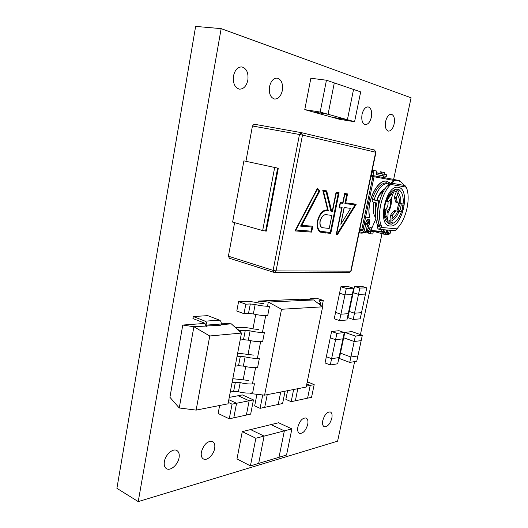 <?xml version="1.0" encoding="UTF-8"?>
<svg xmlns="http://www.w3.org/2000/svg" width="528" height="528" viewBox="0 0 528 528"><rect width="100%" height="100%" fill="white"/><g stroke="black" fill="none" stroke-linecap="round" stroke-linejoin="round"><path stroke-width="0.79" d="M179.071 457.743C179.632 454.199 178.886 451.79 176.84 450.509C172.953 448.034 165.422 454.615 164.38 461.551C163.845 465.056 164.564 467.438 166.551 468.712C170.518 471.28 178.028 464.614 179.071 457.743M214.645 448.536C215.213 445.025 214.526 442.675 212.573 441.5C207.61 440.695 203.881 444.18 201.392 451.968C200.838 455.44 201.511 457.763 203.412 458.938C206.996 461.135 213.609 454.931 214.645 448.536M233.508 75.907C234.94 69.907 237.719 66.911 241.844 66.911C246.609 68.416 248.609 72.844 247.837 80.197C246.391 86.216 243.58 89.192 239.402 89.133C234.749 87.635 232.782 83.226 233.508 75.907M269.518 86.678C270.91 80.969 273.478 78.111 277.213 78.104C281.431 79.497 283.14 83.635 282.341 90.519C280.942 96.241 278.348 99.079 274.573 99.04C270.442 97.654 268.759 93.535 269.518 86.678M322.793 420.526C324.621 414.546 327.155 411.701 330.396 411.979C331.954 412.85 332.429 414.916 331.828 418.183C330.013 424.142 327.472 426.98 324.205 426.697C322.681 425.832 322.205 423.773 322.793 420.526M297.878 426.974C299.825 420.651 302.584 417.668 306.141 418.031C307.791 418.968 308.312 421.1 307.718 424.426C305.785 430.736 303.019 433.706 299.429 433.336C297.812 432.406 297.297 430.287 297.878 426.974M394.152 123.961C394.99 118.523 394.053 115.282 391.34 114.239C388.766 114.286 386.859 116.675 385.631 121.414C384.82 126.845 385.744 130.079 388.417 131.109C391.01 131.083 392.924 128.7 394.152 123.961M371.375 117.15C372.207 111.428 371.131 108.009 368.148 106.894C365.35 106.933 363.317 109.421 362.05 114.358C361.238 120.074 362.3 123.486 365.237 124.582C368.062 124.568 370.102 122.087 371.375 117.15M393.624 179.421L411.094 97.786L221.153 28.631L138.23 501.6L337.61 441.164L354.638 361.607M138.23 501.6L116.906 488.327L195.631 26.4L221.153 28.631M360.419 334.594L381.995 233.752M250.061 393.096L250.549 393.584L250.655 393.063M322.641 306.821L281.53 309.263L264.594 395.162L306.167 387.07L322.641 306.821L313.632 299.957L300.082 299.237L258.304 301.085L268.33 302.069L267.511 306.273M265.69 315.652L262.429 332.442M260.627 341.722L257.4 358.34M255.611 367.528L252.417 383.975M258.304 301.085L257.961 302.854M255.724 314.483L252.978 328.792M250.688 340.685L248.041 354.466M245.705 366.623L243.157 379.876M313.632 299.957L268.33 302.069L281.53 309.263M264.594 395.162L250.549 393.584M252.668 392.812C248.754 393.439 244.009 393.089 238.425 391.763L233.633 391.406L235.382 382.252L240.181 382.628C245.771 383.948 250.523 384.325 254.43 383.75L252.668 392.812M230.281 392.007L233.633 391.406M248.695 380.457L232.808 378.695M232.03 382.807L235.382 382.252M257.624 367.343C253.724 367.825 248.965 367.409 243.349 366.102L238.544 365.68L240.306 356.426L245.117 356.869C250.747 358.175 255.506 358.611 259.406 358.182L257.624 367.343M235.191 366.155L238.544 365.68M253.598 355.106L237.659 353.179M236.96 356.855L240.306 356.426M262.634 341.609C258.74 341.946 253.968 341.464 248.318 340.171L243.5 339.682L245.282 330.337L250.107 330.845C255.77 332.132 260.548 332.633 264.436 332.35L262.634 341.609M240.161 340.025L243.5 339.682M258.548 329.492L253.823 328.99C248.285 327.723 243.514 327.215 239.521 327.466L235.666 327.789M240.504 332.171L240.775 330.733L237.521 329.472M240.775 330.733L245.282 330.337M267.696 315.605C263.809 315.79 259.03 315.249 253.341 313.969L248.51 313.414L250.318 303.963L255.149 304.544C260.845 305.818 265.637 306.385 269.518 306.247L267.696 315.605M263.551 303.613L258.819 303.046C253.242 301.798 248.457 301.224 244.471 301.33L238.583 301.587L236.808 311.038L244.009 313.698L248.51 313.414M244.009 313.698L245.817 304.181L238.583 301.587M245.817 304.181L250.318 303.963M322.073 306.392L323.294 300.445L318.938 300.854L320.773 302.914L318.457 303.64M323.294 300.445L316.43 298.181L311.784 298.386L309.243 299.105L309.401 299.732M330.29 232.525L330.766 233.449L320.483 232.155C317.526 230.36 316.549 226.578 317.533 220.796C319.651 213.18 323.024 209.576 327.65 209.979L328.343 210.87L323.499 191.321L326.113 191.697L330.884 211.147L332.541 211.332L336.237 193.149L338.257 193.439L330.29 232.525L320.602 231.277C317.876 229.634 316.972 226.142 317.889 220.81C320.179 213.14 323.664 209.827 328.343 210.87M243.896 160.868L232.617 222.097L262.667 230.558L266.277 231.139L278.302 168.247L243.896 160.868L278.302 168.247M234.597 222.658L228.4 256.205L273.115 270.389L299.482 134.488L252.443 125.981L245.936 161.251M229.403 258.218L228.4 256.205M252.443 125.981L254.133 124.199L301.125 132.601M311.969 227.027L311.144 231.145L295.904 230.05L317.275 189.347L318.793 191.36L300.564 226.123L311.969 227.027L312.827 226.235L311.652 232.102L294.98 230.927L295.904 230.05M320.008 221.014L320.166 221.054C319.678 225.086 320.615 227.33 322.978 227.786L329.228 228.426L331.881 215.391L327.551 214.87C324.317 213.814 321.803 215.86 320.008 221.014C319.519 225.04 320.45 227.284 322.819 227.74L322.892 227.759M331.881 215.391L327.71 214.909C324.482 213.853 321.968 215.899 320.166 221.054M350.671 208.355L344.098 207.55L340.824 224.288L350.671 208.355L344.256 207.59L340.824 224.288M355.047 204.877L337.069 234.01L336.666 233.983L342.137 207.319L339.59 207.016L340.408 203.023L342.949 203.346L344.791 194.377L346.744 194.66L344.909 203.59L355.047 204.877L356.242 204.197L337.306 234.901L336.171 234.821L341.642 208.144L339.095 207.841L339.59 207.016M342.137 207.319L341.642 208.144M339.095 207.841L340.256 202.145L340.408 203.023M336.666 233.983L336.171 234.821M340.256 202.145L342.804 202.475L342.949 203.346M337.069 234.01L337.306 234.901M342.804 202.475L344.645 193.499L344.791 194.377M344.645 193.499L347.556 193.921L346.744 194.66M344.909 203.59L345.715 202.851L356.242 204.197M311.144 231.145L311.652 232.102M294.98 230.927L317.467 188.126L317.275 189.347M317.467 188.126L319.73 191.136L318.793 191.36M300.564 226.123L301.798 225.344L312.827 226.235M317.889 220.81L317.533 220.796M320.602 231.277L320.483 232.155M327.65 209.979L322.773 190.324L323.499 191.321M322.773 190.324L326.693 190.892L326.113 191.697M326.693 190.892L331.459 210.355L330.884 211.147M338.257 193.439L339.082 192.694L330.766 233.449M331.459 210.355L332.376 210.461L332.541 211.332M336.237 193.149L336.079 192.258L339.082 192.694M205.036 323.42L182.78 325.05L169.924 397.294L179.243 407.972L196.132 410.111L228.03 403.828L241.481 333.062L209.761 335.986L193.895 326.733L179.243 407.972M219.496 320.159L205.102 321.169L193.307 316.543L207.768 315.638L219.496 320.159C220.81 320.859 221.371 322.139 221.173 324.001L220.948 325.208L193.895 326.733L182.78 325.05M241.481 333.062L231.323 323.855L221.047 324.647M221.239 323.143L231.323 323.855M193.307 316.543L192.944 318.549L204.732 323.195L205.293 324.502L205.069 325.736L205.854 325.816M209.761 335.986L196.132 410.111M205.102 321.169C206.428 321.882 206.989 323.195 206.791 325.096L206.567 326.33M258.68 463.399L278.995 457.301L284.354 430.848L271.003 424.604L250.582 429.587L264.106 436.102L258.68 463.399L264.106 436.102L250.582 429.587L242.279 431.614L236.98 458.924L250.417 465.887L258.68 463.399M291.885 428.894L286.546 455.03L278.995 457.301L284.354 430.848L291.885 428.894L278.599 422.756L271.003 424.604L284.354 430.848L255.862 438.247L242.279 431.614M250.417 465.887L255.862 438.247M354.578 121.724L360.677 91.879L334.303 82.896L328.066 114.266L312.767 111.857L332.363 117.308L347.411 119.711L353.542 89.45L347.411 119.711L332.363 117.308L339.636 119.328L354.578 121.724L328.066 114.266L334.303 82.896L326.443 80.216L310.86 78.243L304.768 109.633L312.767 111.857L328.066 114.266L320.173 112.048L326.443 80.216M304.768 109.633L320.173 112.048M340.903 286.75L346.302 288.44L353.608 288.235L348.249 286.565L340.903 286.75L339.563 293.192L344.949 294.908L339.563 293.192L335.564 312.411L340.91 314.213L348.249 313.665L352.262 294.617L344.949 294.908L340.91 314.213L335.564 312.411L334.237 318.787L339.57 320.615L340.91 314.213L348.249 313.665L346.916 319.981L339.57 320.615M353.608 288.235L352.262 294.617L344.949 294.908L346.302 288.44M287.602 390.687L285.853 399.366L291.166 401.683L295.357 400.785L297.818 388.694L295.357 400.785L307.586 398.171L310.226 385.374L306.801 383.962L310.226 385.374L306.359 386.12M291.166 401.683L293.634 389.512M311.553 397.32L307.586 398.171L310.226 385.374L314.18 384.608L311.553 397.32M314.18 384.608L308.926 382.444L307.045 382.8M253.447 399.907L250.675 414.11L246.378 415.054L249.157 400.765L253.447 399.907L242.392 394.924L238.082 395.736L249.157 400.765L236.577 403.26L233.785 417.826L246.378 415.054L249.157 400.765L238.082 395.736L229.258 397.386M219.648 405.478L218.143 413.47L229.258 418.823L233.785 417.826L236.577 403.26L228.822 399.676L236.577 403.26L232.056 404.158L228.301 402.409M229.258 418.823L232.056 404.158M285.08 391.175L282.599 403.517L278.23 404.455L280.718 392.027L278.23 404.455L264.719 407.345L267.234 394.647L264.719 407.345L260.086 408.335L262.72 394.951M256.931 394.304L254.668 405.86L260.086 408.335M354.512 286.414L359.845 288.057L366.795 287.859L361.502 286.235L354.512 286.414L353.186 292.69L358.505 294.367L353.186 292.69L349.239 311.441L354.512 313.196L361.502 312.675L365.462 294.089L358.505 294.367L354.512 313.196L349.239 311.441L347.926 317.665L353.192 319.447L354.512 313.196L361.502 312.675L360.182 318.839L353.192 319.447M366.795 287.859L365.462 294.089L358.505 294.367L359.845 288.057M331.597 331.485L336.904 333.373L344.269 332.574L338.996 330.713L331.597 331.485L330.277 337.808L335.57 339.728L330.277 337.808L326.35 356.69L331.604 358.69L339.002 357.562L342.943 338.844L335.57 339.728L331.604 358.69L326.35 356.69L325.05 362.954L330.29 364.98L331.604 358.69L339.002 357.562L337.696 363.772L330.29 364.98M344.269 332.574L342.943 338.844L335.57 339.728L336.904 333.373M361.172 340.633L357.892 355.925L350.889 357.014L354.189 341.524L361.172 340.633L354.189 341.524L343.688 337.768L354.189 341.524L355.344 336.079L362.327 335.26L361.172 340.633M349.734 362.413L350.889 357.014L357.892 355.925L356.75 361.258L349.734 362.413L339.326 358.472L340.448 353.12L350.889 357.014L340.448 353.12L344.824 332.369L355.344 336.079M362.327 335.26L351.872 331.604L344.824 332.369M367.488 231.079L367.521 230.551L367.528 231.429L366.049 231.442M366.749 224.143L365.27 223.78L366.749 224.143L367.231 225.885L366.109 231.218L364.294 231.073L365.666 224.552L364.254 224.195L364.637 223.72L366.043 224.077L365.666 224.552M362.756 230.842L364.254 224.195M362.716 230.842L359.68 230.063M364.294 231.073L362.617 232.551L359.33 231.726M367.521 230.551L367.943 228.591L369.184 227.014L370.583 227.363L369.343 228.947L367.943 228.591M367.792 232.921L370.689 231.152L371.23 227.423L369.184 227.014M365.27 223.78L364.637 223.72M369.831 227.073L370.583 227.363M370.478 231.561L368.815 231.429L369.343 228.947M366.676 224.136L366.043 224.077M366.109 231.218L364.861 232.723L362.617 232.551M368.815 231.429L366.736 232.861L364.861 232.716M362.373 232.511L362.234 233.171L359.456 232.96L359.7 231.818M359.093 232.868L359.456 232.96M367.66 223.813L368.267 222.149L367.917 223.813L365.594 223.496M366.538 230.861L367.363 231.073M365.996 221.839L367.554 222.11L367.204 223.773M368.009 222.149L367.554 222.11M368.267 222.149L366.115 221.549M366.188 230.835L368.887 230.749L366.98 231.561M387.354 232.663L387.394 232.155L387.413 233.006L386.1 233.026M384.648 232.742L383.275 232.393L383.559 232.947L382.899 233.897L383.189 231.917L384.562 232.261L383.684 234.155L373.916 231.455M390.918 230.347L390.317 233.138L388.661 233.006L386.648 234.386L384.952 234.247M384.912 234.247L385.975 233.317L386.734 229.99M388.661 233.006L389.268 230.201M387.394 232.155L387.849 230.083M373.336 231.409L372.794 233.963L370.128 233.765L370.656 231.277M370.128 233.765L368.775 233.416L368.92 232.729M390.317 233.138L388.687 234.538L386.648 234.386M384.562 232.261L385.084 229.852M383.229 232.379L382.199 232.122M383.189 231.917L383.658 229.726M386.239 232.445L388.733 232.353L386.885 233.132M387.321 211.22C390.278 207.874 391.195 204.052 390.067 199.756M383.374 177.461L383.711 175.883M384.067 174.207L384.417 172.557L381.645 172.009L381.295 173.653M380.939 175.342L380.807 175.943L380.701 175.408L376.365 174.583L376.042 175.039L376.88 171.065L374.022 170.498L372.973 175.507M374.022 170.498L372.629 170.221L371.573 175.25M376.88 171.065L372.629 170.221M384.417 172.557L380.259 171.725L379.909 173.382M381.645 172.009L380.259 171.725M386.654 174.735L386.305 176.385L381.995 175.56L382.351 173.897L386.654 174.735L376.49 172.913M382.351 173.897L377.309 172.874M376.365 174.583L381.995 175.56M377.296 172.874L381.638 173.719M401.26 204.138L399.788 203.927L399.874 203.135M397.254 189.875L396.363 188.984M379.573 201.095L377.21 200.765C378.378 201.181 378.853 202.125 378.622 203.59C376.748 212.362 376.985 219.668 379.328 225.522L379.381 226.855L377.52 226.479C377.335 227.918 377.837 228.868 379.012 229.31L381.52 227.39L379.665 226.928L379.612 225.588C375.111 215.998 378.774 195.802 386.852 186.331L393.829 180.899M388.766 223.892L391.446 224.169L392.08 223.667L391.948 218.645L392.502 215.629L390.667 215.193L391.334 213.847L394.231 210.613L398.495 211.246L400.165 209.84L402.158 210.296L403.102 204.138C403.682 197.188 402.422 192.489 399.326 190.047L397.914 192.713C400.072 194.753 401.023 198.284 400.772 203.287L403.102 204.138M395.525 189.407C391.532 190.667 388.285 194.766 385.777 201.703L386.357 201.241L388.502 201.511L389.374 200.838L391.42 198.251L393.664 192.02L395.525 189.407L396.389 188.991L398.95 189.427L399.326 190.047M394.231 210.613L400.495 211.708L401.518 211.438L402.158 210.296M388.41 223.568L389.446 223.681L390.159 222.004L390.093 218.302L390.667 215.193M400.706 203.273L401.221 204.956L400.165 209.84M397.769 202.818L395.967 202.415L395.432 201.557L394.548 197.149L395.307 194.053L396.891 190.687L398.924 191.123M397.148 189.116L396.891 190.687M384.173 209.359L384.859 209.438M394.548 197.149L396.396 197.558L396.462 199.003L394.614 198.594M396.396 197.558L397.914 192.713M395.432 201.557L397.274 201.967L397.802 202.831L400.772 203.287M397.274 201.967L396.462 199.003M391.334 213.847L393.169 214.282L392.502 215.629M393.169 214.282L395.175 211.702L393.34 211.279M396.066 211.042L395.175 211.702M388.879 223.918L388.252 223.291L387.625 220.183L388.106 213.688L386.753 209.88M385.777 201.703L384.166 209.266L384.272 209.689L386.714 209.873M396.904 210.982L398.501 204.263L399.788 203.947M400.534 203.247L400.6 203.795L401.201 203.933M401.056 204.105L399.802 203.828M388.265 182.86L390.502 183.328L388.265 182.86M377.533 226.4L377.48 225.06C375.124 219.219 374.88 211.919 376.748 203.161L373.633 202.27C372.438 201.848 371.976 200.911 372.24 199.459C375.797 188.648 380.589 183.084 386.615 182.774M394.891 230.663L397.34 228.881L397.947 227.561C406.527 218.612 410.923 197.551 406.25 187.176L401.584 182.444C398.746 180.431 396.33 179.824 394.343 180.635L390.832 184.45C381.592 192.628 376.484 215.563 381.467 226.05L381.52 227.39M377.21 200.765L374.095 199.881C377.659 189.05 382.45 183.473 388.463 183.157L388.047 185.11M379.579 201.069L376.827 200.264C378.847 194.159 381.632 190.271 385.176 188.602M390.832 184.45L386.852 186.331M389.941 183.856L393.69 180.985M391.822 182.338L392.733 182.101L390.502 183.335M398.501 204.263L398.64 202.95M396.165 191.862L394.541 190.634M398.528 204.283L399.465 205.194L397.954 211.154M365.561 223.813L365.561 223.846C365.97 221.087 366.953 219.582 368.518 219.338L368.663 219.358C371.078 219.76 369.488 227.014 367.039 226.822M390.555 183.249L386.991 181.309C377.487 178.55 365.779 202.99 369.811 217.576L365.6 217.107L363.066 229.878L365.6 217.107M387.07 181.322L386.846 181.282C377.342 178.523 365.64 202.957 369.673 217.536M370.828 230.512L375.837 218.935M373.943 202.343C372.563 209.194 373.144 214.335 375.698 217.774M381.817 229.568L381.79 231.403L381.678 229.561M381.79 231.403L383.275 231.521M386.377 231.779L387.466 231.865M369.811 217.576L365.739 217.14M368.59 219.344C370.847 219.859 369.428 226.67 367.046 226.776C369.428 226.67 370.847 219.859 368.59 219.344M366.333 230.142L367.594 230.248M238.425 391.763L240.181 382.628M243.349 366.102L245.117 356.869M248.318 340.171L250.107 330.845M253.341 313.969L255.149 304.544M319.585 301.468L319.757 300.617M347.556 193.921L345.715 202.851M319.73 191.136L301.798 225.344M229.152 258.179L274.487 272.514L273.801 272.415L273.115 270.389L276.058 270.904L274.487 272.514L349.292 272.573L351.08 271.102L375.969 152.288L302.485 135.102L276.058 270.904L350.777 271.161L375.685 152.209L374.563 150.031L301.356 132.653M332.376 210.461L336.079 192.258M262.667 230.558L274.666 167.548M265.604 231.092L277.636 168.135M349.292 272.573L351.087 271.075M375.969 152.288L374.563 150.031L301.211 132.614L302.485 135.102L299.482 134.488L301.165 132.607L254.133 124.199M325.736 232.195L325.723 233.092M221.173 324.001L206.791 325.096M367.297 225.324C368.854 223.007 368.96 221.225 367.62 219.978L367.62 219.978M359.872 229.139L361.766 229.627L372.907 176.524L370.979 176.121M361.97 230.472L359.713 229.898L362.162 230.512L362.921 229.838L374.075 176.755L394.535 180.556M371.158 175.263L391.723 179.032M370.946 230.492L381.652 231.37M362.921 229.838L361.766 229.627L362.01 230.485L362.914 230.571M372.907 176.524L374.075 176.755L373.54 175.758L372.907 176.524M399.861 181.361L399.326 180.589L391.736 179.032M366.142 231.066L367.046 231.185M365.95 232.782L366.128 231.119M367.561 230.413L368.887 230.749L368.63 231.957M385.909 234.307L386.159 232.808L384.595 232.683M386.938 232.769L386.186 232.67M383.902 234.155L382.899 233.897M387.433 232.023L388.733 232.353L388.483 233.508M385.315 209.543C387.552 207.629 388.436 204.923 387.955 201.432M390.113 221.687L387.915 222.222M398.336 187.361C410.962 188.813 402.395 228.023 390.02 225.984C376.781 225.931 385.645 184.127 398.336 187.361M392.08 223.667C396 222.196 399.142 218.117 401.518 211.438M386.998 201.3C388.595 197.479 390.555 195.004 392.878 193.875M397.135 194.548C398.792 196.297 399.564 199.135 399.452 203.069M397.683 211.253C396.139 214.982 394.231 217.444 391.948 218.645M386.357 201.241C388.304 196.324 390.74 193.255 393.664 192.02M387.664 218.183C385.948 216.533 385.13 213.708 385.202 209.695M387.625 220.183C385.381 218.288 384.358 214.777 384.562 209.656M384.166 209.266C383.658 216.427 385.024 221.1 388.252 223.291M400.488 203.603L399.835 203.511M400.6 203.795L399.815 203.689M388.496 184.76L388.832 183.163L388.489 184.767M372.24 199.459L376.827 200.264M376.919 200.462L374.194 200.079M391.941 183.209L405.068 185.566M397.34 228.881L381.506 227.469M406.243 187.156L390.845 184.437M379.612 225.588L381.467 226.05M377.48 225.06L379.328 225.522M387.776 221.272L389.968 220.552M387.796 213.015C390.647 208.52 391.816 203.63 391.307 198.343M378.682 195.644L383.783 190.859C380.912 192.403 378.635 195.604 376.946 200.468M376.279 202.877L375.659 210.065M399.003 211.457C397.142 216.223 394.772 219.285 391.901 220.631M401.221 204.956L403.22 205.405M398.495 211.246L400.495 211.708M390.159 222.004L392.165 222.493M389.446 223.681L391.446 224.169M309.203 299.303L309.118 299.719M320.331 305.065L320.773 302.914M366.168 221.423L367.594 219.978M383.176 232.195L370.682 231.198M399.973 181.421L399.326 180.589M368.049 232.96L366.736 232.861M384.912 234.254L383.684 234.155M395.195 230.71L379.322 229.357M375.791 202.765L375.256 206.21C375.276 207.854 374.893 206.983 375.547 211.708M395.967 202.415L397.802 202.831"/></g></svg>

